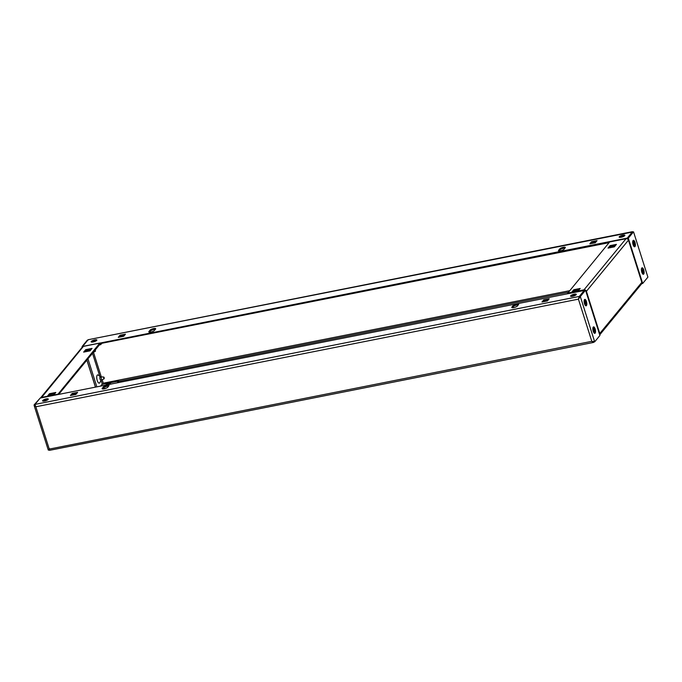 <?xml version="1.0" encoding="UTF-8"?>
<svg xmlns="http://www.w3.org/2000/svg" width="682" height="682" viewBox="0 0 682 682"><rect width="100%" height="100%" fill="white"/><g stroke="black" fill="none" stroke-linecap="round" stroke-linejoin="round"><path stroke-width="1.02" d="M571.303 296.431A2.992 0.81 162.4 0 1 574.611 295.101A2.992 0.81 162.4 0 1 575.889 294.974M574.321 294.189A2.992 0.81 162.4 0 1 576.307 294.343A2.992 0.81 162.4 0 1 572.582 296.303A2.992 0.81 162.4 0 1 570.595 296.15A2.992 0.81 162.4 0 1 574.321 294.189M43.29 401.161A2.992 0.81 162.4 0 1 46.598 399.831A2.992 0.81 162.4 0 1 47.876 399.703M46.308 398.919A2.992 0.81 162.4 0 1 48.294 399.072A2.992 0.81 162.4 0 1 44.569 401.033A2.992 0.81 162.4 0 1 42.582 400.88A2.992 0.81 162.4 0 1 46.308 398.919M513.768 307.599A2.992 0.81 162.4 0 1 511.781 307.446A2.992 0.81 162.4 0 1 511.909 307.079L513.069 305.672A2.992 0.81 162.4 0 1 516.121 304.198A2.992 0.81 162.4 0 1 518.652 304.223A2.992 0.81 162.4 0 1 518.533 304.59L517.374 305.996A2.992 0.81 162.4 0 1 513.768 307.599M104.107 388.851A2.992 0.81 162.4 0 1 102.121 388.706A2.992 0.81 162.4 0 1 102.24 388.339L103.4 386.933A2.992 0.81 162.4 0 1 106.452 385.458A2.992 0.81 162.4 0 1 108.992 385.483A2.992 0.81 162.4 0 1 108.864 385.842L107.705 387.257A2.992 0.81 162.4 0 1 104.107 388.851M593.229 331.273A3.299 1.219 78.8 0 0 594.303 333.174A3.299 1.219 78.8 0 0 595.463 332.364A3.299 1.219 78.8 0 0 595.147 328.946A3.299 1.219 78.8 0 0 593.127 327.241A3.299 1.219 78.8 0 0 593.229 331.273M584.508 303.771A3.299 1.219 78.8 0 0 585.582 305.664A3.299 1.219 78.8 0 0 586.742 304.863A3.299 1.219 78.8 0 0 586.418 301.444A3.299 1.219 78.8 0 0 584.406 299.73A3.299 1.219 78.8 0 0 584.508 303.771M35.012 404.699L34.1 404.878L39.897 398.416M584.602 290.413L40.187 398.066L34.97 404.409L35.839 406.779L34.1 404.878L34.143 405.509L48.26 450.018L49.377 449.984L49.505 448.603L49.232 449.387M48.465 450.163L49.215 448.952L49.513 450.248M48.993 449.148L591.797 341.332L594.687 341.827L599.913 335.476L585.54 290.191L584.636 290.37L579.41 296.713L578.421 299.159L579.282 296.448L579.572 297.369L578.421 299.159L35.839 406.779L49.215 448.952M35.191 405.458L35.021 404.835M594.107 341.938L593.826 342.287L593.528 341.375M593.221 341.614L594.687 341.827L580.322 296.534L578.421 299.159L591.797 341.332L593.468 342.449L49.479 450.342M579.41 296.713L580.322 296.534L585.54 290.191M102.76 388.979L103.69 387.845A2.992 0.81 162.4 0 1 105.881 386.634A2.992 0.81 162.4 0 1 108.634 386.123M512.429 307.727L513.358 306.593A2.992 0.81 162.4 0 1 515.549 305.374A2.992 0.81 162.4 0 1 518.303 304.863M77.62 392.338L75.881 394.452L70.416 395.534L72.156 393.42L77.62 392.338M72.156 393.42L72.454 394.341L76.665 393.505M71.67 395.287L72.454 394.341M549.198 298.801L547.458 300.915L541.994 301.998L543.733 299.884L549.198 298.801M543.733 299.884L544.023 300.805L548.234 299.969M543.239 301.751L544.023 300.805M584.5 290.106L579.282 296.448L34.97 404.409M91.857 342.1A2.992 0.81 162.4 0 1 95.165 340.778A2.992 0.81 162.4 0 1 96.443 340.65M93.136 341.972A2.992 0.81 162.4 0 1 91.149 341.818A2.992 0.81 162.4 0 1 94.875 339.858A2.992 0.81 162.4 0 1 96.861 340.011A2.992 0.81 162.4 0 1 93.136 341.972M619.878 237.37A2.992 0.81 162.4 0 1 623.186 236.04A2.992 0.81 162.4 0 1 624.465 235.912M621.149 237.242A2.992 0.81 162.4 0 1 619.171 237.089A2.992 0.81 162.4 0 1 622.896 235.128A2.992 0.81 162.4 0 1 624.883 235.281A2.992 0.81 162.4 0 1 621.149 237.242M149.443 332.211L150.381 331.077A2.992 0.81 162.4 0 1 153.979 329.474A2.992 0.81 162.4 0 1 155.326 329.355M153.689 328.562A2.992 0.81 162.4 0 1 155.675 328.715A2.992 0.81 162.4 0 1 155.547 329.074L154.388 330.489A2.992 0.81 162.4 0 1 151.336 331.964A2.992 0.81 162.4 0 1 148.804 331.938A2.992 0.81 162.4 0 1 148.923 331.571L150.083 330.165A2.992 0.81 162.4 0 1 153.689 328.562M559.112 250.959L560.041 249.825A2.992 0.81 162.4 0 1 563.647 248.222A2.992 0.81 162.4 0 1 564.986 248.095M563.358 247.302A2.992 0.81 162.4 0 1 565.344 247.455A2.992 0.81 162.4 0 1 565.216 247.822L564.057 249.228A2.992 0.81 162.4 0 1 561.005 250.703A2.992 0.81 162.4 0 1 558.473 250.678A2.992 0.81 162.4 0 1 558.592 250.311L559.752 248.904A2.992 0.81 162.4 0 1 563.358 247.302M641.805 272.212A3.299 1.219 78.8 0 0 642.87 274.113A3.299 1.219 78.8 0 0 644.03 273.303A3.299 1.219 78.8 0 0 643.714 269.884A3.299 1.219 78.8 0 0 641.694 268.179A3.299 1.219 78.8 0 0 641.805 272.212M633.075 244.71A3.299 1.219 78.8 0 0 634.149 246.611A3.299 1.219 78.8 0 0 635.309 245.801A3.299 1.219 78.8 0 0 634.993 242.383A3.299 1.219 78.8 0 0 632.973 240.678A3.299 1.219 78.8 0 0 633.075 244.71M627.406 238.359L632.623 232.016L633.535 231.837L628.318 238.18L627.406 238.359L627.628 239.075M641.762 283.635L642.683 283.473L628.318 238.18M647.9 277.122L633.535 231.837L647.9 277.122L642.683 283.473M641.736 283.695L599.708 334.853M83.042 346.465L82.087 346.524L82.292 347.147M88.217 339.994L87.313 340.173L82.087 346.524M632.521 231.658L88.174 339.713L632.674 232.008M632.785 232.664L632.487 231.752L627.269 238.095L627.542 239.015M627.269 238.095L83.085 346.447M100.424 343.566L609.06 242.681M591.089 243.576L591.865 242.622L596.085 241.786M591.575 241.709L597.04 240.627L595.301 242.741L589.836 243.824L591.575 241.709L591.865 242.622M119.512 337.113L120.296 336.158L124.508 335.322M120.006 335.246L125.462 334.163L123.723 336.277L118.267 337.36L120.006 335.246L120.296 336.158M82.957 346.055L88.174 339.713M101.286 379.976A1.833 0.673 -101.2 0 1 101.209 380.181A1.833 0.673 -101.2 0 1 100.68 380.283A1.833 0.673 -101.2 0 1 100.084 379.226A1.833 0.673 -101.2 0 1 100.024 376.993A1.833 0.673 -101.2 0 1 100.552 376.882A1.833 0.673 -101.2 0 1 100.706 377.035M100.552 376.882L98.302 375.109A4.211 1.552 78.8 0 0 96.818 376.132A4.211 1.552 78.8 0 0 97.228 380.496A4.211 1.552 78.8 0 0 99.802 382.679L101.209 380.181M87.995 350.164A4.211 1.552 78.8 0 0 88.097 351.239M43.443 401.161A2.992 0.81 162.4 0 1 47.749 399.797M92.01 342.108A2.992 0.81 162.4 0 1 96.324 340.736M110.791 384.06A2.992 0.81 -17.6 0 0 110.791 383.923A2.992 0.81 -17.6 0 0 108.583 383.821A2.992 0.81 -17.6 0 0 105.48 385.117M48.652 395.944L49.726 394.639L54.85 393.625M84.9 351.869L85.975 350.565L91.098 349.551M58.686 394.392L100.109 344.035M57.68 394.597L99.845 343.08L83.681 346.286M53.776 394.929L55.805 392.457L49.436 393.719L47.408 396.191L53.776 394.929M90.024 350.855L92.053 348.383L85.685 349.653L83.647 352.117L90.024 350.855M57.8 394.205L41.414 397.453A1.995 1.773 -140.6 0 0 40.46 398.015L82.496 346.891A1.995 1.773 39.4 0 1 83.46 346.328L41.295 397.845M92.496 353.285L99.794 376.285M101.089 380.385L102.257 384.06L100.595 386.08M90.57 355.629A4.211 1.552 78.8 0 0 91.081 355.177L91.379 354.649M100.629 343.532L99.845 343.08M101.874 343.276L100.68 344.683L100.169 344.018M100.851 386.029L102.249 384.333L118.634 381.085L117.236 382.781M118.489 382.534L118.634 381.085M85.975 350.565L85.685 349.653M49.726 394.639L49.436 393.719M571.456 296.431A2.992 0.81 162.4 0 1 575.77 295.067M620.023 237.37A2.992 0.81 162.4 0 1 624.337 236.006M573.025 291.939L574.099 290.634L579.223 289.611M609.273 247.864L610.347 246.56L615.471 245.537M626.281 238.674L609.657 241.957L567.492 293.473M580.186 288.452L578.157 290.916L571.78 292.186L573.809 289.714L580.186 288.452M616.426 244.378L614.397 246.841L608.029 248.112L610.058 245.639L616.426 244.378M599.7 334.802A1.995 1.773 -140.6 0 0 599.776 333.481L599.256 333.413M641.651 281.802L641.822 282.357A1.995 1.773 39.4 0 1 641.549 283.985M586.034 291.751L586.401 291.308A1.995 1.773 -140.6 0 0 583.997 289.833L626.042 238.709A1.995 1.773 39.4 0 1 628.446 240.183L628.489 240.32M586.094 291.93L586.511 291.657L599.666 333.131M610.058 245.639L610.347 246.56M573.809 289.714L574.099 290.634M593.425 330.165L594.67 330.045L593.417 330.054M594.875 329.142A2.822 1.04 78.8 0 0 593.502 327.369A2.822 1.04 78.8 0 0 593.238 331.137A2.822 1.04 78.8 0 0 594.602 332.901A2.822 1.04 78.8 0 0 594.875 329.142M594.67 330.045L594.747 330.736L593.672 330.71L594.354 330.634L594.32 331.443M593.11 329.832L593.749 329.687L593.672 328.502L594.261 329.841M593.468 330.958L594.124 330.872L594.022 331.614L593.749 329.687M593.314 329.577L593.962 329.397L593.314 329.577M594.636 331.529L594.124 330.872M594.278 329.9L593.596 330.02M584.704 302.655L585.94 302.544L584.696 302.552M586.145 301.64A2.822 1.04 78.8 0 0 584.781 299.867A2.822 1.04 78.8 0 0 584.508 303.626A2.822 1.04 78.8 0 0 585.881 305.4A2.822 1.04 78.8 0 0 586.145 301.64M585.94 302.544L586.017 303.234L584.951 303.2L585.625 303.123L585.599 303.942M584.38 302.331L585.02 302.186L584.951 300.992L585.54 302.339M585.915 304.019L585.011 303.678L585.02 302.186M584.593 302.075L585.233 301.896L584.593 302.075M585.395 303.371L584.738 303.456M585.557 302.39L584.875 302.518M633.271 243.602L634.516 243.483L633.263 243.491M634.72 242.579A2.822 1.04 78.8 0 0 633.348 240.806A2.822 1.04 78.8 0 0 633.075 244.574A2.822 1.04 78.8 0 0 634.448 246.338A2.822 1.04 78.8 0 0 634.72 242.579M634.516 243.483L634.592 244.173L633.518 244.147L634.2 244.071L634.166 244.881M632.956 243.269L633.595 243.124L633.518 241.94L633.808 242.835L633.16 243.014L633.928 242.093L634.107 243.278M633.314 244.395L633.97 244.309L633.868 245.051L633.595 243.124M634.482 244.966L633.97 244.309M634.124 243.329L633.442 243.457M641.677 270.771L642.657 269.603L642.836 270.78L641.984 270.993M643.441 270.081A2.822 1.04 78.8 0 0 642.077 268.307A2.822 1.04 78.8 0 0 641.805 272.075A2.822 1.04 78.8 0 0 643.169 273.849A2.822 1.04 78.8 0 0 643.441 270.081M642.163 270.959L643.237 270.984L643.314 271.675L642.239 271.649L642.921 271.572L642.896 272.382M643.203 272.468L642.717 271.82L642.589 272.561L642.308 272.118L642.316 270.635M642.691 271.811L642.035 271.896M643.237 270.984L642.001 271.104M94.892 350.369L95.429 351.264L95.361 349.806M95.429 351.264L93.451 352.287A1.5 0.554 -101.2 0 1 93.4 352.304A1.5 0.554 -101.2 0 1 93.306 352.304M104.21 377.615L103.817 377.061L103.698 378.229L104.158 378.766L104.21 377.615M104.158 378.766L102.181 379.789A1.5 0.554 -101.2 0 1 102.121 379.814A1.5 0.554 -101.2 0 1 101.396 378.868A1.5 0.554 -101.2 0 1 101.541 376.873A1.5 0.554 -101.2 0 1 101.601 376.873L103.817 377.061M511.909 307.079L512.097 307.676M102.24 388.339L102.428 388.928M103.4 386.933L103.69 387.845M513.069 305.672L513.358 306.593M569.564 290.711L103.289 383.19L102.206 379.78M101.303 376.924L93.485 352.27M118.736 381.4L568.319 292.228M573.664 291.163L578.788 290.148M559.752 248.904L560.041 249.825M558.592 250.311L558.78 250.908M150.083 330.165L150.381 331.077M148.923 331.571L149.111 332.16M86.87 360.13L95.429 387.112M86.921 360.07L95.497 387.095M85.523 351.119L85.71 351.707M87.961 358.809L96.844 386.83M102.888 388.825L106.332 388.143M583.997 289.833L567.612 293.081M599.776 333.481L641.822 282.357M641.711 282.007L628.557 240.524M628.446 240.183L586.401 291.308M83.562 346.26L99.947 343.012M99.359 344.939L100.68 344.683M628.599 240.396L641.753 281.879M609.759 241.888L626.144 238.64M101.541 376.873L99.947 377.189M102.121 379.814L100.527 380.13"/></g></svg>
